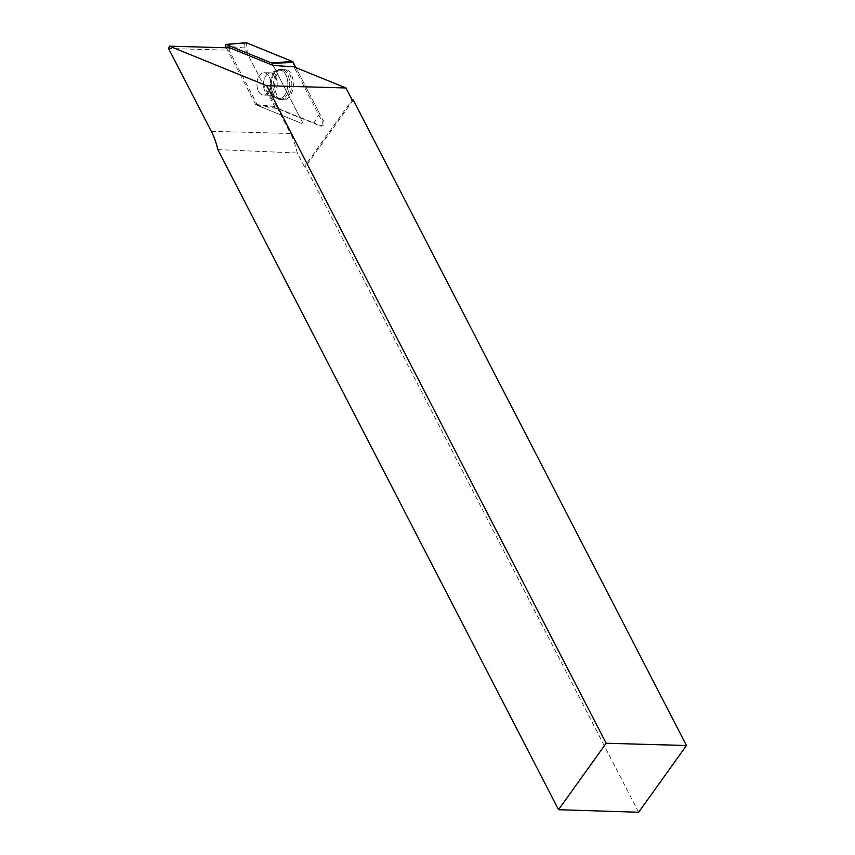 <?xml version="1.0" encoding="UTF-8"?>
<svg xmlns="http://www.w3.org/2000/svg" width="855" height="855" viewBox="0 0 855 855"><rect width="100%" height="100%" fill="white"/><g stroke="black" fill="none" stroke-linecap="round" stroke-linejoin="round"><path stroke-width="0.64" stroke-dasharray="4.28 3.21" d="M226.329 47.773L255.592 104.47A0.951 0.588 -88.4 0 0 255.88 104.77L301.601 123.355A0.951 0.588 -88.4 0 0 302.21 121.795L273.119 65.429L302.21 121.795A0.951 0.588 91.6 0 1 301.601 123.355L257.537 105.432L229.022 50.189L168.542 48.489M257.537 105.432L277.629 108.671L319.962 125.877A3.025 1.849 91.6 0 0 320.251 125.963A3.025 1.849 91.6 0 0 322.079 124.317A3.025 1.849 91.6 0 0 321.886 120.961L293.938 66.818M211.271 131.275L290.444 133.498L277.629 108.671M638.653 812.25L305.481 166.746L304.337 166.704L352.142 99.971M304.337 166.704L297.284 153.024A64.959 39.651 91.6 0 0 290.444 133.498M229.022 50.189L229.92 47.869M353.286 100.003L305.481 166.746M217.833 149.593L297.284 153.024M258.06 78.051A11.222 6.851 -88.4 0 0 257.708 89.305A11.222 6.851 -88.4 0 0 263.49 95.119A11.222 6.851 -88.4 0 0 270.661 84.089A11.222 6.851 -88.4 0 0 264.12 72.675A11.222 6.851 -88.4 0 0 258.06 78.051A11.222 6.851 91.6 0 1 264.12 72.675A11.222 6.851 91.6 0 1 270.661 84.089A11.222 6.851 91.6 0 1 263.49 95.119A11.222 6.851 91.6 0 1 257.708 89.305A11.222 6.851 91.6 0 1 258.06 78.051M290.337 92.372A15.283 9.33 91.6 0 1 288.445 95.931A15.283 9.33 91.6 0 1 281.573 99.661A15.283 9.33 91.6 0 1 273.183 84.153A15.283 9.33 91.6 0 1 282.428 69.148A15.283 9.33 91.6 0 1 290.7 76.683A15.283 9.33 91.6 0 1 290.337 92.372M246.539 42.836L247.319 53.459L265.103 87.915L277.971 108.425L313.892 123.035L319.642 113.565L295.926 67.631L323.414 120.897A3.185 1.945 91.6 0 1 323.628 124.424A3.185 1.945 91.6 0 1 321.694 126.155A3.185 1.945 91.6 0 1 321.395 126.08L275.673 107.495A3.185 1.945 91.6 0 1 274.701 106.501L244.519 48.019A3.185 1.945 91.6 0 1 244.252 44.684A3.185 1.945 91.6 0 1 245.973 42.75M276.069 76.437A15.422 9.416 91.6 0 1 283.892 69.052A15.422 9.416 91.6 0 1 292.228 76.661A15.422 9.416 91.6 0 1 291.865 92.479A15.422 9.416 91.6 0 1 283.026 99.832A15.422 9.416 91.6 0 1 276.069 76.437M321.395 126.08L319.962 125.877M321.886 120.961L323.414 120.897M288.253 92.222A15.112 9.223 91.6 0 1 279.585 99.437A15.112 9.223 91.6 0 1 271.292 84.1A15.112 9.223 91.6 0 1 280.44 69.266A15.112 9.223 91.6 0 1 288.605 76.726A15.112 9.223 91.6 0 1 288.253 92.222A15.112 9.223 -88.4 0 0 288.605 76.726A15.112 9.223 -88.4 0 0 280.44 69.266A15.112 9.223 -88.4 0 0 271.292 84.1A15.112 9.223 -88.4 0 0 279.585 99.437A15.112 9.223 -88.4 0 0 288.253 92.222M286.414 91.848A14.471 8.839 -88.4 0 0 285.549 74.289A14.471 8.839 -88.4 0 0 274.925 71.681A14.471 8.839 -88.4 0 0 274.22 96.711A14.471 8.839 -88.4 0 0 286.414 91.848A14.471 8.839 91.6 0 1 274.22 96.711A14.471 8.839 91.6 0 1 274.925 71.681A14.471 8.839 91.6 0 1 285.549 74.289A14.471 8.839 91.6 0 1 286.414 91.848M264.59 78.233A11.222 6.851 91.6 0 1 270.661 72.857A11.222 6.851 91.6 0 1 276.443 78.66A11.222 6.851 91.6 0 1 276.09 89.914A11.222 6.851 91.6 0 1 270.03 95.3A11.222 6.851 91.6 0 1 264.238 89.486A11.222 6.851 91.6 0 1 264.59 78.233A11.222 6.851 -88.4 0 0 264.238 89.486A11.222 6.851 -88.4 0 0 270.03 95.3A11.222 6.851 -88.4 0 0 276.09 89.914A11.222 6.851 -88.4 0 0 276.443 78.66A11.222 6.851 -88.4 0 0 270.661 72.857A11.222 6.851 -88.4 0 0 264.59 78.233M255.88 104.77L275.673 107.495M225.41 45.988L244.519 48.019M274.701 106.501L255.592 104.47M321.694 126.155L320.251 125.963M283.026 99.832L279.585 99.437L270.03 95.3L263.49 95.119L270.03 95.3L281.573 99.661M283.892 69.052L280.44 69.266L270.661 72.857L264.12 72.675L270.661 72.857L282.428 69.148"/><path stroke-width="1.28" d="M345.944 87.958L293.938 66.818L273.119 65.429L229.92 47.869L169.44 46.17L266.771 85.735L345.944 87.958L352.142 99.971L353.286 100.003L686.458 745.507L638.653 812.25L558.539 809.706L217.833 149.593A64.959 39.651 -88.4 0 0 211.271 131.275L168.542 48.489L169.44 46.17M266.771 85.735L606.142 743.252L686.458 745.507M606.142 743.252L558.539 809.706M273.119 65.429L272.029 63.323A0.951 0.588 -88.4 0 0 271.73 63.024L226.009 44.439A0.951 0.588 -88.4 0 0 225.41 45.988L226.329 47.773M225.848 44.407L245.973 42.75A3.185 1.945 91.6 0 1 246.539 42.836L292.26 61.421A3.185 1.945 91.6 0 1 293.233 62.426L295.926 67.631L292.26 61.421L246.539 42.836L226.009 44.439M271.73 63.024L292.26 61.421M293.233 62.426L272.029 63.323"/></g></svg>
